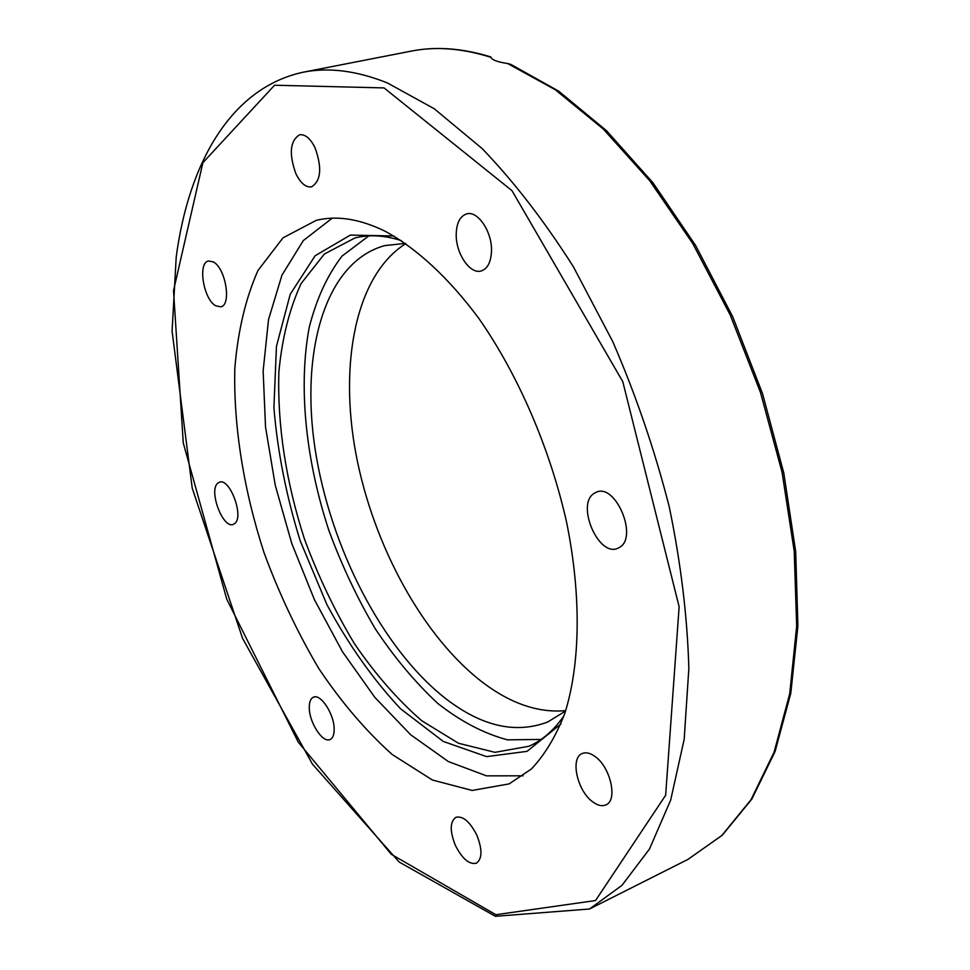 <?xml version="1.0" encoding="UTF-8"?>
<svg xmlns="http://www.w3.org/2000/svg" width="970" height="970" viewBox="0 0 970 970"><rect width="100%" height="100%" fill="white"/><g stroke="black" fill="none" stroke-linecap="round" stroke-linejoin="round"><path stroke-width="1.45" d="M295.911 173.751C288.769 153.781 290.006 140.796 299.609 134.769C305.198 134.078 310.364 138.419 315.068 147.804C322.21 167.895 321.034 180.905 311.528 186.858C305.829 187.61 300.615 183.233 295.911 173.751M456.215 234.085C456.603 222.882 460.071 216.164 466.618 213.933C477.725 210.26 492.299 231.903 491.487 251.194C490.99 262.167 487.583 268.738 481.265 270.933C470.038 274.716 455.609 253.303 456.215 234.085M593.907 493.5L596.538 492.093C615.683 483.375 638.236 536.956 619.684 547.298L617.623 548.365C598.49 557.144 575.95 504.776 593.907 493.5M594.925 756.418C610.53 766.943 618.048 800.505 605.886 804.882C602.043 806.531 597.629 805.512 592.658 801.802C577.186 790.865 569.972 757.922 582.194 753.544C585.856 752.005 590.112 752.962 594.925 756.418M476.803 835.109C482.454 849.405 482.332 858.765 476.428 863.191C469.25 864.828 462.229 858.874 455.366 845.343C449.728 831.096 449.898 821.748 455.864 817.322C462.92 815.697 469.892 821.626 476.803 835.109M334.165 728.979C334.226 734.714 332.855 738.231 330.042 739.54C322.767 743.299 309.345 722.747 309.297 707.967C309.188 702.11 310.57 698.509 313.468 697.188C320.646 693.429 334.213 714.126 334.165 728.979M235.055 523.254L233.212 524.418C223.088 528.868 208.708 491.56 217.413 483.509L219.438 482.175C229.575 477.664 244.052 515.688 235.055 523.254M215.679 305.768C203.421 299.245 197.48 262.615 208.538 260.978L213.339 261.936C225.731 268.12 231.769 305.32 220.76 306.835L215.679 305.768M507.637 63.523L555.289 89.737L603.304 129.058L649.803 180.82L692.786 243.567L730.264 315.068L760.48 392.438L782.087 472.341L794.236 551.324L796.673 626.099L789.701 693.793L774.109 752.162L751.035 799.68L721.838 835.497L687.96 859.396L722.323 835.182L751.835 799.11L775.078 751.52L790.793 693.283L797.91 625.893L795.679 551.554L783.796 473.057L762.517 393.602L732.653 316.62L695.538 245.349L652.859 182.651L606.565 130.744L558.587 91.071L510.753 64.359L507.637 63.523C497.671 62.056 492.081 59.982 490.868 57.303L491.038 57.715M523.097 775.806L486.516 775.854L448.395 761.571L410.649 734.751L374.881 697.418L342.446 651.694L314.438 599.69L291.776 543.515L275.25 485.23L265.525 426.97L263.137 370.964L268.532 319.554L281.93 275.213L303.307 240.572L332.237 218.189M385.393 231.393C416.639 248.356 448.855 278.014 478.925 318.548C518.283 374.941 550.16 448.698 566.674 522.612C581.6 596.308 580.29 664.644 564.746 713.556C555.883 736.363 544.776 754.83 531.414 768.955L509.141 783.893L472.147 790.453L432.402 780.013L392.292 754.575C366.054 731.125 341.573 702.462 318.851 668.621C297.56 632.598 279.312 594.064 264.131 552.985C243.846 490.553 233.491 426.788 234.801 368.697C237.832 331.328 245.555 298.578 257.984 270.46L282.998 237.844L316.244 220.36C336.978 215.243 360.028 218.917 385.393 231.393M368.758 235.904L341.998 256.116C327.314 275.31 316.39 299.099 309.212 327.472C298.081 387.018 305.817 460.544 328.988 530.772C341.828 565.498 357.263 598.187 375.305 628.839C394.584 657.781 415.463 682.698 437.943 703.565C460.992 721.583 484.2 733.684 507.577 739.855L541.102 739.431M405.533 243.373L384.787 245.604C325.168 261.876 300.166 351.273 315.092 448.952C330.067 546.91 382.241 649.148 445.97 698.824C481.835 726.397 515.773 734.12 547.771 721.971L565.583 710.998M405.848 243.591C355.832 274.934 338.809 363.144 356.038 454.469C373.486 546.001 423.405 637.787 483.824 683.28C511.59 703.941 538.883 713.059 565.704 710.634M490.82 56.939C462.35 48.173 435.845 46.233 411.304 51.107C435.736 46.233 462.253 48.294 490.868 57.303M387.515 82.996C356.742 70.677 328.6 67.1 303.077 72.241C230.945 87.785 188.713 163.033 176.213 257.001L172.09 331.146L192.242 488.237L242.573 638.369L312.461 764.154L399.167 862.039L495.367 916.298L589.481 909.011L621.928 885.404L649.476 849.029L670.682 800.068L684.177 739.346L688.845 668.512C687.403 617.005 680.879 563.121 669.264 506.861C654.786 450.298 635.956 395.214 612.761 341.622L573.476 266.908C544.522 221.257 514.076 181.814 482.151 148.568L434.281 108.773L387.515 82.996M384.035 87.906L512.002 190.678L622.776 381.634L679.133 606.747L665.65 795.242L595.544 900.536L495.864 914.722L391.286 854.279L298.275 742.171L226.737 599.157L183.257 442.902L173.521 290.612L202.912 162.657L274.558 85.227L384.035 87.906M564.006 715.69C553.918 730.325 542.218 740.51 528.917 746.269L494.942 752.332L458.483 743.25L421.707 720.71C397.639 699.782 375.208 674.089 354.389 643.619C334.905 611.149 318.281 576.338 304.495 539.162C285.92 481.544 277.371 425.927 278.851 372.286C282.003 338.494 289.424 308.909 301.124 283.519L324.368 254.007L354.935 237.965C368.976 234.364 384.472 235.249 401.41 240.633M393.844 235.977L350.352 235.092L315.153 255.728L290.224 294.262L276.45 346.363L273.904 407.594C277.517 451.511 286.271 495.864 300.142 540.654L326.902 604.613C348.57 644.735 373.086 679.436 400.477 708.706L443.278 741.444L486.588 756.624L527.062 751.35L560.878 724.008M411.304 51.107L303.077 72.241M687.96 859.396L589.481 909.011"/></g></svg>
